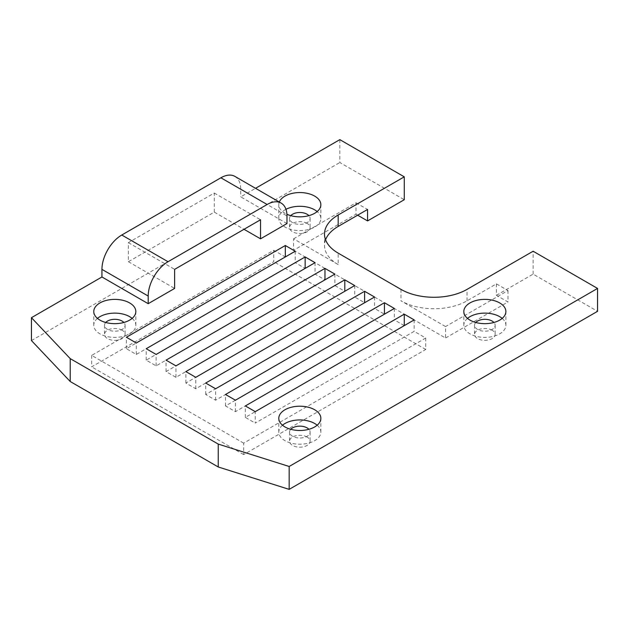 <?xml version="1.0" encoding="UTF-8"?>
<svg xmlns="http://www.w3.org/2000/svg" width="629" height="629" viewBox="0 0 629 629"><rect width="100%" height="100%" fill="white"/><g stroke="black" fill="none" stroke-linecap="round" stroke-linejoin="round"><path stroke-width="0.47" stroke-dasharray="3.15 2.36" d="M279.315 202.035A21.024 12.14 0 0 0 278.796 204.7A21.024 12.14 0 0 0 284.961 213.286A21.024 12.14 0 0 0 286.918 214.285M285.959 209.308A21.024 12.14 0 0 0 278.796 218.436A21.024 12.14 0 0 0 284.961 227.022A21.024 12.14 0 0 0 307.872 229.656A21.024 12.14 0 0 0 320.853 218.436A21.024 12.14 0 0 0 317.165 211.572M282.492 425.22A21.024 12.14 0 0 0 278.796 432.084A21.024 12.14 0 0 0 284.961 440.67A21.024 12.14 0 0 0 307.872 443.296A21.024 12.14 0 0 0 320.853 432.084A21.024 12.14 0 0 0 317.165 425.22M467.512 318.392A21.024 12.14 0 0 0 463.825 325.264A21.024 12.14 0 0 0 469.981 333.842A21.024 12.14 0 0 0 492.9 336.476A21.024 12.14 0 0 0 505.881 325.264A21.024 12.14 0 0 0 502.194 318.392M97.464 318.392A21.024 12.14 0 0 0 93.776 325.264A21.024 12.14 0 0 0 99.932 333.842A21.024 12.14 0 0 0 122.852 336.476A21.024 12.14 0 0 0 135.825 325.264A21.024 12.14 0 0 0 132.137 318.392M122.073 330.217A10.276 5.936 0 0 0 110.869 328.936A10.276 5.936 0 0 0 104.524 334.416A10.276 5.936 0 0 0 107.535 338.614A10.276 5.936 0 0 0 118.732 339.904A10.276 5.936 0 0 0 125.085 334.416A10.276 5.936 0 0 0 122.073 330.217M105.727 322.473A10.276 5.936 0 0 0 104.524 325.264A10.276 5.936 0 0 0 107.535 329.454A10.276 5.936 0 0 0 118.732 330.744A10.276 5.936 0 0 0 125.085 325.264A10.276 5.936 0 0 0 123.882 322.473M492.122 330.217A10.276 5.936 0 0 0 480.918 328.936A10.276 5.936 0 0 0 474.573 334.416A10.276 5.936 0 0 0 477.584 338.614A10.276 5.936 0 0 0 488.788 339.904A10.276 5.936 0 0 0 495.133 334.416A10.276 5.936 0 0 0 492.122 330.217M475.776 322.473A10.276 5.936 0 0 0 474.573 325.264A10.276 5.936 0 0 0 477.584 329.454A10.276 5.936 0 0 0 488.788 330.744A10.276 5.936 0 0 0 495.133 325.264A10.276 5.936 0 0 0 493.93 322.473M307.094 437.045A10.276 5.936 0 0 0 295.889 435.755A10.276 5.936 0 0 0 289.544 441.244A10.276 5.936 0 0 0 292.556 445.434A10.276 5.936 0 0 0 303.76 446.724A10.276 5.936 0 0 0 310.105 441.244A10.276 5.936 0 0 0 307.094 437.045M290.747 429.3A10.276 5.936 0 0 0 289.544 432.084A10.276 5.936 0 0 0 292.556 436.282A10.276 5.936 0 0 0 303.76 437.564A10.276 5.936 0 0 0 310.105 432.084A10.276 5.936 0 0 0 308.902 429.3M307.094 223.397A10.276 5.936 0 0 0 295.889 222.108A10.276 5.936 0 0 0 289.544 227.596A10.276 5.936 0 0 0 292.556 231.787A10.276 5.936 0 0 0 303.76 233.076A10.276 5.936 0 0 0 310.105 227.596A10.276 5.936 0 0 0 307.094 223.397M290.747 215.653A10.276 5.936 0 0 0 289.544 218.436A10.276 5.936 0 0 0 292.556 222.635A10.276 5.936 0 0 0 303.76 223.924A10.276 5.936 0 0 0 310.105 218.436A10.276 5.936 0 0 0 308.902 215.653M425.739 338.025L243.659 443.146L243.659 454.594L425.739 349.472L425.739 338.025L414.173 331.349L255.248 423.105L255.248 411.657M243.659 443.146L91.677 355.401L273.757 250.279L285.322 256.954L126.39 348.71L136.304 354.434L295.229 262.678L305.144 268.394L146.219 360.15L156.126 365.874L315.058 274.118L324.965 279.842L166.04 371.597L175.955 377.321L334.88 285.566L344.794 291.29L185.87 383.045L195.776 388.769L354.701 297.014L364.616 302.73L205.691 394.485L215.605 400.209L374.53 308.454L384.437 314.178L225.512 405.933L235.427 411.657L394.352 319.902L404.266 325.625L245.341 417.381L255.248 423.105M293.578 238.831L355.998 202.797L355.998 214.237L293.578 250.279L293.578 238.831L338.182 264.581L338.182 253.133M355.998 202.797L367.556 209.473M325.563 239.783A46.727 26.976 0 0 0 324.501 245.507A46.727 26.976 0 0 0 338.182 264.581M414.173 319.902L414.173 331.349M126.39 348.71L126.39 337.262M91.677 355.401L91.677 366.849L273.757 261.719L273.757 250.279M185.87 383.045L185.87 371.597M354.701 285.566L354.701 297.014M195.776 388.769L195.776 377.321M205.691 394.485L205.691 383.045M374.53 297.014L374.53 308.454M215.605 400.209L215.605 388.769M166.04 371.597L166.04 360.15M334.88 274.118L334.88 285.566M175.955 377.321L175.955 365.874M225.512 405.933L225.512 394.485M394.352 308.454L394.352 319.902M235.427 411.657L235.427 400.209M245.341 417.381L245.341 405.933M146.219 360.15L146.219 348.71M315.058 262.678L315.058 274.118M156.126 365.874L156.126 354.434M295.229 251.23L295.229 262.678M136.304 354.434L136.304 342.986M286.973 223.57L240.718 196.861L255.539 188.307M214.285 212.122L214.285 193.048L128.379 242.645L128.379 261.719L214.285 212.122L244.021 229.294M128.379 261.719L174.634 288.428M339.833 139.638L339.833 162.526L404.266 199.723M425.739 349.472L273.757 261.719M243.659 454.594L91.677 366.849M355.998 214.237L357.649 215.197M293.578 250.279L445.568 338.025L445.568 326.577L400.964 300.827A46.727 26.976 0 0 0 467.04 300.827L496.415 283.868L507.98 290.543L445.568 326.577M496.415 283.868L496.415 295.316L507.98 301.991L445.568 338.025M496.415 295.316L533.125 274.118L597.55 311.316M31.45 340.572L339.833 162.526M533.125 274.118L533.125 251.23M234.908 176.403A28.038 16.189 -60 0 1 240.718 189.235L240.718 196.861M214.285 193.048L260.54 219.757M128.379 242.645L174.634 269.354M507.98 290.543L507.98 301.991M467.04 300.827L467.04 289.379M240.718 189.235L286.973 215.936M400.964 289.379L400.964 300.827M278.796 218.436L278.796 204.7M278.796 432.084L278.796 418.348M463.825 325.264L463.825 311.528M93.776 325.264L93.776 311.528M104.524 325.264L104.524 334.416M474.573 325.264L474.573 334.416M289.544 432.084L289.544 441.244M289.544 218.436L289.544 227.596M310.105 218.436L310.105 227.596M310.105 432.084L310.105 441.244M495.133 325.264L495.133 334.416M125.085 325.264L125.085 334.416M135.825 325.264L135.825 311.528M505.881 325.264L505.881 311.528M320.853 432.084L320.853 418.348M320.853 218.436L320.853 204.7M324.501 234.059L324.501 245.507"/><path stroke-width="0.94" d="M286.918 214.285A21.024 12.14 0 0 0 309.067 215.605A21.024 12.14 0 0 0 320.853 204.7A21.024 12.14 0 0 0 314.697 196.122A21.024 12.14 0 0 0 293.979 193.04A21.024 12.14 0 0 0 279.315 202.035M317.165 211.572A21.024 12.14 0 0 0 314.697 209.85A21.024 12.14 0 0 0 285.959 209.308M314.697 409.762A21.024 12.14 0 0 0 291.777 407.136A21.024 12.14 0 0 0 278.796 418.348A21.024 12.14 0 0 0 284.961 426.934A21.024 12.14 0 0 0 307.872 429.568A21.024 12.14 0 0 0 320.853 418.348A21.024 12.14 0 0 0 314.697 409.762M317.165 425.22A21.024 12.14 0 0 0 314.697 423.498A21.024 12.14 0 0 0 282.492 425.22M499.717 302.942A21.024 12.14 0 0 0 476.806 300.308A21.024 12.14 0 0 0 463.825 311.528A21.024 12.14 0 0 0 469.981 320.114A21.024 12.14 0 0 0 492.9 322.74A21.024 12.14 0 0 0 505.881 311.528A21.024 12.14 0 0 0 499.717 302.942M502.194 318.392A21.024 12.14 0 0 0 499.717 316.678A21.024 12.14 0 0 0 467.512 318.392M129.668 302.942A21.024 12.14 0 0 0 106.757 300.308A21.024 12.14 0 0 0 93.776 311.528A21.024 12.14 0 0 0 99.932 320.114A21.024 12.14 0 0 0 122.852 322.74A21.024 12.14 0 0 0 135.825 311.528A21.024 12.14 0 0 0 129.668 302.942M132.137 318.392A21.024 12.14 0 0 0 129.668 316.678A21.024 12.14 0 0 0 97.464 318.392M123.882 322.473A10.276 5.936 0 0 0 122.073 321.065A10.276 5.936 0 0 0 105.727 322.473M493.93 322.473A10.276 5.936 0 0 0 492.122 321.065A10.276 5.936 0 0 0 475.776 322.473M308.902 429.3A10.276 5.936 0 0 0 307.094 427.885A10.276 5.936 0 0 0 290.747 429.3M308.902 215.653A10.276 5.936 0 0 0 307.094 214.237A10.276 5.936 0 0 0 290.747 215.653M357.649 215.197L367.556 220.921L367.556 209.473L338.182 226.432A46.727 26.976 0 0 0 325.563 239.783M255.248 411.657L414.173 319.902L404.266 314.178L245.341 405.933L255.248 411.657M285.322 256.954L285.322 245.507L126.39 337.262L136.304 342.986L295.229 251.23L285.322 245.507M344.794 291.29L344.794 279.842L185.87 371.597L195.776 377.321L354.701 285.566L344.794 279.842M364.616 302.73L364.616 291.29L205.691 383.045L215.605 388.769L374.53 297.014L364.616 291.29M324.965 279.842L324.965 268.394L166.04 360.15L175.955 365.874L334.88 274.118L324.965 268.394M384.437 314.178L384.437 302.73L225.512 394.485L235.427 400.209L394.352 308.454L384.437 302.73M404.266 325.625L404.266 314.178M305.144 268.394L305.144 256.954L146.219 348.71L156.126 354.434L315.058 262.678L305.144 256.954M255.539 188.307L339.833 139.638L404.266 176.835L338.182 214.984A46.727 26.976 180 0 0 324.501 234.059A46.727 26.976 180 0 0 338.182 253.133L400.964 289.379A46.727 26.976 180 0 0 467.04 289.379L533.125 251.23L597.55 288.428L597.55 311.316L289.167 489.362L218.239 466.977L70.22 381.52L31.45 340.572L31.45 317.684L101.945 276.98L148.2 303.689L174.634 288.428L174.634 269.354L260.54 219.757L260.54 238.831L286.973 223.57L286.973 215.936A28.038 16.189 120 0 0 281.163 203.104A28.038 16.189 120 0 0 267.144 204.496L220.889 177.787L121.774 235.018L168.029 261.719L267.144 204.496M244.021 229.294L260.54 238.831M31.45 317.684L70.22 358.632L218.239 444.09L289.167 466.474L597.55 288.428M367.556 220.921L404.266 199.723L404.266 176.835M220.889 177.787A28.038 16.189 -60 0 1 234.908 176.403L281.163 203.104M168.029 261.719A28.038 16.189 120 0 0 148.2 296.055L101.945 269.354L101.945 276.98M101.945 269.354A28.038 16.189 -60 0 1 121.774 235.018M148.2 296.055L148.2 303.689M289.167 466.474L289.167 489.362M70.22 358.632L70.22 381.52M218.239 444.09L218.239 466.977M338.182 214.984L338.182 226.432"/></g></svg>
